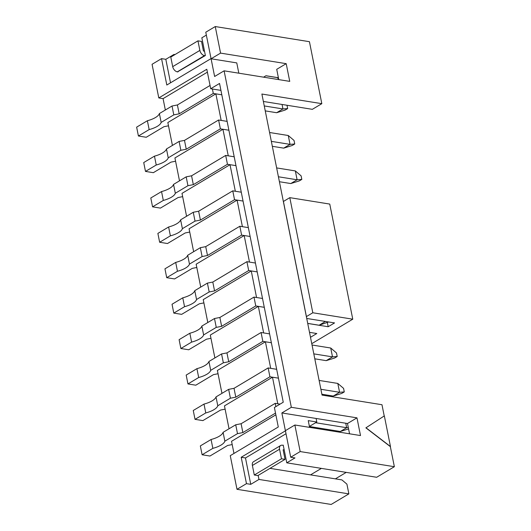 <?xml version="1.0" encoding="UTF-8"?>
<svg xmlns="http://www.w3.org/2000/svg" width="531" height="531" viewBox="0 0 531 531"><rect width="100%" height="100%" fill="white"/><g stroke="black" fill="none" stroke-linecap="round" stroke-linejoin="round"><path stroke-width="0.8" d="M384.344 415.879L366.005 427.774L390.471 446.551L384.344 415.879L365.879 427.853L390.345 446.624L394.36 466.709L376.665 477.276L286.767 462.826L283.229 445.117L282.917 445.31M384.218 415.952L381.975 404.728L322.045 395.097L261.883 94.033L321.819 103.671L309.434 41.69L215.254 26.55L220.564 53.113L286.202 63.667L289.74 81.376L224.102 70.822L291.333 407.297L356.971 417.851L360.509 435.559L294.871 425.006L300.181 451.569L394.36 466.709M325.304 429.068L325.47 429.924M238.824 73.192L236.766 62.904L211.086 58.775L214.624 76.484L224.102 70.822M309.593 427.375L308.245 420.632L316.808 422.006L316.104 418.461L281.855 412.959L285.393 430.668L294.871 425.006M229.04 428.776L224.46 405.883L272.489 377.196L277.793 403.766L280.049 404.124L275.224 403.348L241.107 423.731L235.724 424.78L223.086 432.327A16.036 5.834 -11.3 0 1 211.079 439.502L200.34 445.914L202.105 454.768L209.957 456.029L227.646 445.463L232.193 444.573M221.958 393.358L217.385 370.465L265.407 341.778L270.717 368.341L276.671 369.304L268.148 367.93L234.025 388.314L228.649 389.362L216.011 396.909A16.036 5.834 -11.3 0 1 204.004 404.084L193.257 410.496L195.03 419.351L202.875 420.612L220.571 410.045L225.117 409.155M214.882 357.934L210.309 335.048L258.331 306.36L263.641 332.924L269.589 333.88L261.073 332.512L226.949 352.896L221.566 353.945L208.929 361.492A16.036 5.834 -11.3 0 1 196.928 368.66L186.182 375.078L187.954 383.933L195.8 385.194L213.495 374.627L218.042 373.738M207.807 322.516L203.234 299.623L251.256 270.943L256.566 297.506L262.513 298.462L253.997 297.094L219.874 317.472L214.491 318.527L201.853 326.074A16.036 5.834 -11.3 0 1 189.846 333.242L179.106 339.661L180.872 348.515L188.724 349.776L206.413 339.209L210.966 338.32M200.731 287.098L196.151 264.206L244.18 235.525L249.484 262.088L255.438 263.044L246.915 261.677L212.798 282.054L207.415 283.109L194.777 290.656A16.036 5.834 -11.3 0 1 182.77 297.825L172.031 304.243L173.796 313.098L181.648 314.359L199.337 303.792L203.884 302.902M193.649 251.681L189.076 228.788L237.098 200.107L242.408 226.671L248.362 227.626L239.839 226.259L205.716 246.636L200.34 247.692L187.702 255.238A16.036 5.834 -11.3 0 1 175.695 262.407L164.949 268.825L166.721 277.68L174.566 278.941L192.262 268.374L196.809 267.485M186.573 216.263L182 193.37L230.023 164.69L235.333 191.253L241.28 192.209L232.764 190.841L198.64 211.219L193.257 212.267L180.62 219.821A16.036 5.834 -11.3 0 1 168.612 226.989L157.873 233.408L159.645 242.262L167.491 243.523L185.186 232.956L189.733 232.067M179.498 180.845L174.925 157.953L222.947 129.272L228.257 155.835L234.204 156.791L225.688 155.424L191.565 175.801L186.182 176.85L173.544 184.403A16.036 5.834 -11.3 0 1 161.537 191.572L150.797 197.983L152.563 206.844L160.415 208.106L178.104 197.532L182.657 196.649M233.972 453.454L231.543 441.301L275.861 414.83M172.422 145.428L167.842 122.535L215.871 93.854L221.175 120.418L227.129 121.373L218.606 119.999L184.489 140.383L179.106 141.432L166.469 148.979A16.036 5.834 -11.3 0 1 154.461 156.154L143.722 162.566L145.487 171.42L153.333 172.681L171.028 162.114L175.575 161.232M165.34 110.01L163.07 98.627L158.789 97.936L152.065 64.291L161.543 58.629L166.814 85.02L211.046 58.596L205.776 32.212L215.254 26.55M269.98 468.349L341.924 479.911L346.916 484.139L348.86 493.883L331.171 504.45L236.992 489.31L230.268 455.664L278.29 426.984L274.401 407.503L283.249 402.219L219.549 83.453L210.701 88.737L206.811 69.256L158.789 97.936M309.407 426.426L316.808 422.006M349.551 433.794L347.493 423.512L316.104 418.461M163.07 98.627L207.389 72.156M263.369 101.461L312.341 109.333L321.819 103.671M278.775 79.61L276.724 69.322L286.202 63.667M236.992 489.31L246.47 483.655L241.2 457.264L285.432 430.847L290.703 457.231L300.181 451.569M281.855 412.959L291.333 407.297M211.086 58.775L220.564 53.113M177.527 71.871L205.378 55.516L201.84 37.807L206.353 35.112M278.629 78.88L277.096 77.579L265.912 75.78M161.543 58.629L165.825 59.319L174.035 54.414L174.984 54.567M174.035 54.414L174.168 55.051M258.159 475.411L258.962 479.433L348.86 493.883M335.386 478.862L346.232 472.384M286.01 433.747L245.481 457.954L250.751 484.338L258.962 479.433M250.751 484.338L246.47 483.655M286.767 462.826L294.984 457.921L290.703 457.231M278.403 77.738L265.978 75.741L263.588 77.168M347.493 423.512L356.971 417.851M245.481 457.954L241.2 457.264M165.825 59.319L170.517 82.803M220.936 90.383L210.701 88.737M215.871 93.854L221.819 94.81L213.303 93.436L212.413 89.009M222.947 129.272L228.894 130.228L220.378 128.854L218.606 119.999M230.023 164.69L235.976 165.645L227.454 164.278L225.688 155.424M237.098 200.107L243.052 201.063L234.529 199.696L232.764 190.841M244.18 235.525L250.128 236.481L241.612 235.114L239.839 226.259M251.256 270.943L257.203 271.899L248.687 270.531L246.915 261.677M258.331 306.36L264.285 307.316L255.763 305.949L253.997 297.094M265.407 341.778L271.361 342.734L262.845 341.367L261.073 332.512M272.489 377.196L278.436 378.158L269.921 376.784L268.148 367.93M287.005 105.257L287.663 108.57L285.134 110.076L276.638 112.718L282.957 108.941L264.265 105.941M287.663 108.57L282.957 108.941L282.061 104.461M210.05 85.471L177.407 104.965L172.031 106.014L159.393 113.561A16.036 5.834 -11.3 0 1 147.386 120.736L136.64 127.148L138.412 136.002L146.257 137.263L163.953 126.697L168.5 125.807M213.303 93.436L179.179 113.82L177.407 104.965M179.179 113.82L173.796 114.869L172.031 106.014M173.796 114.869L161.159 122.415L159.393 113.561M161.159 122.415A16.036 5.834 -11.3 0 1 149.151 129.591L147.386 120.736M149.151 129.591L138.412 136.002L136.64 127.148M265.254 110.886L276.638 112.718M309.507 332.353L316.801 333.521L310.496 337.291M311.77 343.67L352.763 319.184L329.758 204.077L289.807 197.651L283.415 201.468L283.72 203.327M352.763 319.184L312.805 312.766L289.807 197.651M312.805 312.766L306.414 316.582L283.415 201.468M306.414 316.582L306.726 318.434M307.714 323.399L319.098 325.231L325.417 321.454L306.726 318.454L334.55 322.921L328.178 326.731L327.368 322.662M328.178 326.731L307.728 323.445M294.738 143.987L290.032 144.366L288.267 135.511L294.035 140.443L294.738 143.987L292.216 145.494L283.713 148.136L290.032 144.366L271.341 141.359M288.267 135.511L269.569 132.504M220.378 128.854L186.255 149.238L184.489 140.383M186.255 149.238L180.872 150.286L179.106 141.432M180.872 150.286L168.234 157.833L166.469 148.979M168.234 157.833A16.036 5.834 -11.3 0 1 156.233 165.008L154.461 156.154M156.233 165.008L145.487 171.42L143.722 162.566M272.33 146.31L283.713 148.136M279.552 449.226L252.384 465.455L254.296 475.013L281.463 458.784L279.552 449.226A5.038 3.279 59.2 0 1 280.68 445.489A5.038 3.279 59.2 0 1 282.346 445.217L283.282 445.363M321.381 468.388L310.535 474.867M281.463 458.784L285.034 459.361L283.123 449.797L284.165 449.79M252.384 465.455A5.038 3.279 -120.8 0 1 253.506 461.718L280.68 445.489M254.296 475.013L257.86 475.59L285.034 459.361M301.82 179.405L297.108 179.783L295.342 170.929L301.11 175.861L301.82 179.405L299.292 180.912L290.789 183.553L297.108 179.783L278.417 176.777M295.342 170.929L276.651 167.922M227.454 164.278L193.33 184.655L191.565 175.801M193.33 184.655L187.954 185.704L186.182 176.85M187.954 185.704L175.316 193.257L173.544 184.403M175.316 193.257A16.036 5.834 -11.3 0 1 163.309 200.426L161.537 191.572M163.309 200.426L152.563 206.844L150.797 197.983M279.406 181.728L290.789 183.553M234.529 199.696L200.413 220.073L198.64 211.219M200.413 220.073L195.03 221.122L193.257 212.267M195.03 221.122L182.392 228.675L180.62 219.821M182.392 228.675A16.036 5.834 -11.3 0 1 170.385 235.844L168.612 226.989M170.385 235.844L159.645 242.262L157.873 233.408M241.612 235.114L207.488 255.491L205.716 246.636M207.488 255.491L202.105 256.546L200.34 247.692M202.105 256.546L189.467 264.093L187.702 255.238M189.467 264.093A16.036 5.834 -11.3 0 1 177.46 271.261L175.695 262.407M177.46 271.261L166.721 277.68L164.949 268.825M248.687 270.531L214.564 290.908L212.798 282.054M214.564 290.908L209.181 291.964L207.415 283.109M209.181 291.964L196.543 299.511L194.777 290.656M196.543 299.511A16.036 5.834 -11.3 0 1 184.542 306.679L182.77 297.825M184.542 306.679L173.796 313.098L172.031 304.243M328.629 321.972L319.098 325.231M255.763 305.949L221.639 326.326L219.874 317.472M221.639 326.326L216.263 327.381L214.491 318.527M216.263 327.381L203.625 334.928L201.853 326.074M203.625 334.928A16.036 5.834 -11.3 0 1 191.618 342.097L189.846 333.242M191.618 342.097L180.872 348.515L179.106 339.661M337.205 356.493L332.499 356.872L330.727 348.017L336.495 352.956L337.205 356.493L334.676 358.007L326.18 360.649L332.499 356.872L313.808 353.872M330.727 348.017L312.036 345.017M262.845 341.367L228.722 361.75L226.949 352.896M228.722 361.75L223.339 362.799L221.566 353.945M223.339 362.799L210.701 370.346L208.929 361.492M210.701 370.346A16.036 5.834 -11.3 0 1 198.694 377.514L196.928 368.66M198.694 377.514L187.954 383.933L186.182 375.078M314.797 358.817L326.18 360.649M344.28 391.918L339.575 392.29L337.802 383.435L343.577 388.373L344.28 391.918L341.752 393.425L333.256 396.066L339.575 392.29L320.883 389.289M337.802 383.435L319.111 380.435M269.921 376.784L235.797 397.168L234.025 388.314M235.797 397.168L230.414 398.217L228.649 389.362M230.414 398.217L217.776 405.764L216.011 396.909M217.776 405.764A16.036 5.834 -11.3 0 1 205.769 412.939L204.004 404.084M205.769 412.939L195.03 419.351L193.257 410.496M321.872 394.234L333.256 396.066M309.427 426.519L340.331 431.484L346.65 427.714L315.613 422.722M348.309 427.581L346.65 427.714L345.754 423.234M275.881 406.62L275.224 403.348M275.516 413.091L242.873 432.586L241.107 423.731M242.873 432.586L237.49 433.635L235.724 424.78M237.49 433.635L224.852 441.181L223.086 432.327M224.852 441.181A16.036 5.834 -11.3 0 1 212.851 448.356L211.079 439.502M212.851 448.356L202.105 454.768L200.34 445.914M340.331 431.484L348.575 428.922M204.495 55.609L177.321 71.838A5.038 3.279 -120.8 0 1 172.694 66.641L199.862 50.412A5.038 3.279 59.2 0 0 204.495 55.609L205.066 55.702M177.321 71.838L177.892 71.931M199.862 50.412L197.95 40.847L201.521 41.425L203.433 50.983L204.541 51.334M197.95 40.847L170.783 57.076L172.694 66.641"/></g></svg>
